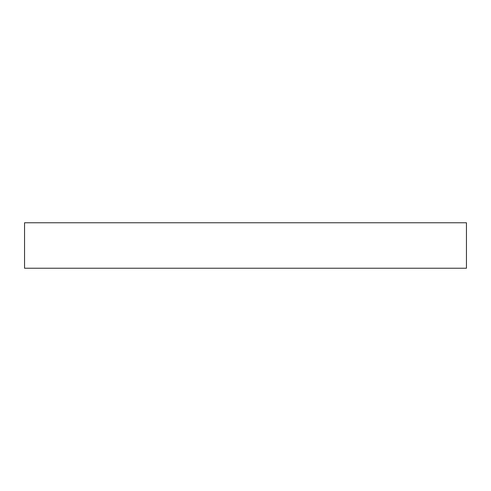 <?xml version="1.0" encoding="UTF-8"?>
<svg xmlns="http://www.w3.org/2000/svg" width="491" height="491" viewBox="0 0 491 491"><rect width="100%" height="100%" fill="white"/><g stroke="black" fill="none" stroke-linecap="round" stroke-linejoin="round"><path stroke-width="0.74" d="M24.55 268.227L466.45 268.227L466.45 222.773L24.55 222.773L24.55 268.227"/></g></svg>
